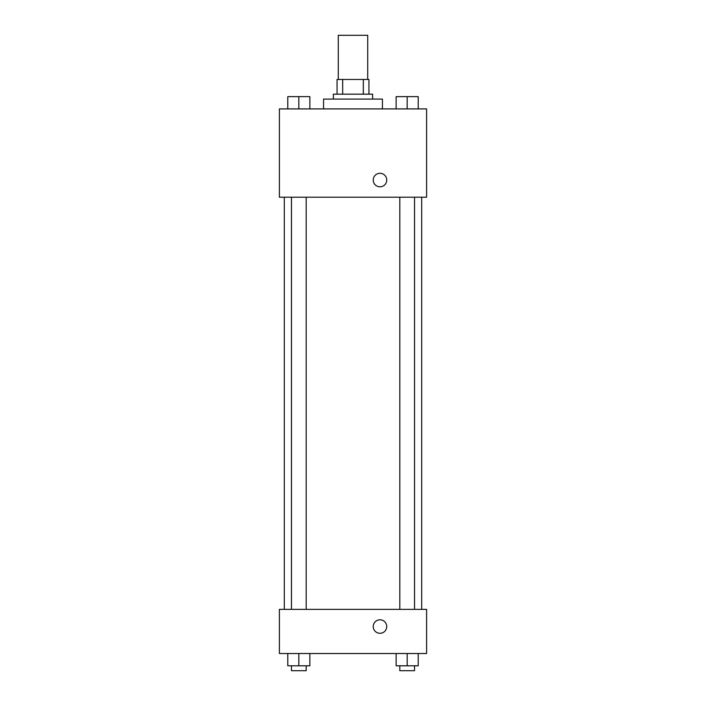 <?xml version="1.0" encoding="UTF-8"?>
<svg xmlns="http://www.w3.org/2000/svg" width="706" height="706" viewBox="0 0 706 706"><rect width="100%" height="100%" fill="white"/><g stroke="black" fill="none" stroke-linecap="round" stroke-linejoin="round"><path stroke-width="1.06" d="M367.72 79.46L367.72 35.3L338.28 35.3L338.28 79.46M342.675 94.18L342.675 79.46L337.053 79.46L337.053 94.18L337.053 79.46M342.675 79.46L368.947 79.46L368.947 94.18M363.325 94.18L363.325 79.46M333.373 99.087L333.373 94.18L372.627 94.18L372.627 99.087M382.44 108.9L382.44 99.087L323.56 99.087L323.56 108.9M279.399 108.9L426.6 108.9L426.6 197.212L279.399 197.212L279.399 108.9M373.236 180.048A6.742 6.742 0 0 1 383.358 174.197A6.742 6.742 0 0 1 383.358 185.89A6.742 6.742 0 0 1 373.236 180.048M279.399 609.366L426.6 609.366L426.6 653.527L279.399 653.527L279.399 609.366M379.987 633.291A6.742 6.742 0 0 1 374.145 623.169A6.742 6.742 0 0 1 385.829 623.169A6.742 6.742 0 0 1 379.987 633.291M396.128 653.527L396.128 665.793L418.208 665.793L418.208 653.527L418.208 665.793M407.168 665.793L407.168 653.527M414.528 665.793L414.528 670.7L399.808 670.7L399.808 665.793M287.792 653.527L287.792 665.793L309.872 665.793L309.872 653.527L309.872 665.793M298.832 665.793L298.832 653.527M306.192 665.793L306.192 670.7L291.472 670.7L291.472 665.793M396.128 108.9L396.128 96.634L418.208 96.634L418.208 108.9L418.208 96.634M407.168 108.9L407.168 96.634M414.528 96.634L399.808 96.634M287.792 108.9L287.792 96.634L309.872 96.634L309.872 108.9L309.872 96.634M298.832 108.9L298.832 96.634M306.192 96.634L291.472 96.634M421.694 609.366L421.694 197.212M284.306 609.366L284.306 197.212M399.808 197.212L399.808 609.366M414.528 197.212L414.528 609.366M306.192 609.366L306.192 197.212M291.472 609.366L291.472 197.212"/></g></svg>
